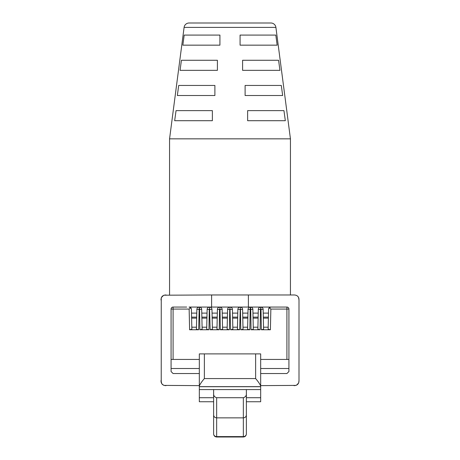 <?xml version="1.0" encoding="UTF-8"?>
<svg xmlns="http://www.w3.org/2000/svg" width="460" height="460" viewBox="0 0 460 460"><rect width="100%" height="100%" fill="white"/><g stroke="black" fill="none" stroke-linecap="round" stroke-linejoin="round"><path stroke-width="0.69" d="M164.019 295.205L211.617 294.969L211.617 307.056M248.383 307.056L248.383 294.969L211.617 294.969M248.383 294.969L294.475 294.975M161.23 382.611L161.253 297.93M298.666 382.904L299 380.592L299 300.006C298.937 296.711 297.258 295.032 293.963 294.969M295.981 385.394L260.67 385.629M199.329 385.629L164.007 385.394M213.63 425.534L213.63 433.883A3.024 2.731 0 0 0 216.654 436.615L243.346 436.615L243.346 437L216.654 437L216.654 417.864C214.814 417.691 213.808 416.748 213.63 415.035L213.63 433.883M260.67 359.438L288.926 359.438L288.926 371.525L286.913 373.543L260.67 373.543M186.685 307.056L173.086 307.056A2.012 2.012 0 0 0 171.074 309.074L171.074 371.525L173.086 373.543L199.329 373.543M199.329 389.585L213.63 389.585L213.63 397.716L199.329 397.716L199.329 353.895L260.67 353.895L260.67 401.747L246.37 401.747L246.37 433.883A3.024 2.731 180 0 1 243.346 436.615L243.346 417.864C245.186 417.691 246.192 416.748 246.37 415.035M260.67 389.585L246.37 389.585L246.37 397.716L260.67 397.716M246.37 397.716L246.37 401.747M213.63 394.939L213.63 389.585L246.37 389.585L246.37 394.939M213.63 397.716L213.63 401.747L199.329 401.747L199.329 397.716M201.215 307.999A2.369 2.369 0 0 0 199.329 307.056L229.948 307.056A2.369 2.369 0 0 0 228.062 307.999M248.509 307.999A2.369 2.369 0 0 1 250.395 307.056L240.223 307.056A2.369 2.369 0 0 1 242.115 307.999M270.503 307.102A2.369 2.369 0 0 1 270.946 307.056L273.315 307.056M219.926 45.16L219.926 35.087L184.19 35.087L182.844 45.16L219.926 45.16M184.098 27.387L275.902 27.387A5.037 5.037 0 0 0 270.905 23L189.094 23A5.037 5.037 0 0 0 184.098 27.387L169.562 138.839L290.438 138.839L290.438 294.969M282.664 95.525L281.296 85.451L245.111 85.451L245.111 95.525L282.664 95.525M277.156 45.16L275.81 35.087L240.074 35.087L240.074 45.16L277.156 45.16M285.332 120.71L283.952 110.636L247.63 110.636L247.63 120.71L285.332 120.71M279.939 70.346L278.587 60.271L242.592 60.271L242.592 70.346L279.939 70.346M212.37 110.636L176.048 110.636L174.668 120.71L212.37 120.71L212.37 110.636M214.889 85.451L178.704 85.451L177.336 95.525L214.889 95.525L214.889 85.451M217.407 60.271L181.412 60.271L180.061 70.346L217.407 70.346L217.407 60.271M293.963 385.629C297.258 385.566 298.937 383.887 299 380.592L298.764 382.616M298.597 383.071L296.464 385.216M297.718 296.251L298.057 296.637M298.586 297.511L299 300.006M298.77 297.988L298.891 298.483M166.037 294.969C162.742 295.032 161.063 296.711 161 300.006L161.374 297.597M161.402 297.534L163.547 295.383M163.536 385.21L161.788 383.755L161 380.679M161 380.592C161.063 383.887 162.742 385.566 166.037 385.629M199.876 329.762L199.554 309.419L201.693 309.373L202.136 329.239L199.876 329.762L208.949 329.762L206.695 329.239L207.132 309.373L209.271 309.419L208.949 329.762M190.63 307.659L189.146 309.074L189.606 329.762L191.86 329.239L191.423 309.373L190.63 307.659L189.054 307.056L199.226 307.056C197.754 307.268 196.966 308.039 196.857 309.373L196.42 329.239L198.674 329.762L199.226 307.056A2.369 2.369 0 0 0 197.334 307.999M209.829 309.419L211.968 309.373L212.411 329.239L210.151 329.762L209.501 307.056A2.369 2.369 0 0 0 207.609 307.999M288.926 359.438L288.926 309.074L286.913 309.074L286.913 307.056A2.012 2.012 0 0 1 288.926 309.074A2.012 2.012 0 0 0 286.913 307.056L260.774 307.056A2.369 2.369 0 0 1 262.666 307.999M246.37 425.534L246.37 433.883M213.63 401.747L213.63 415.035M199.226 307.056L199.329 307.056C200.802 307.268 201.589 308.039 201.693 309.373M199.554 309.419L199.329 307.056M206.741 327.204L202.089 327.204M207.052 313.105L201.779 313.105M206.942 318.136L201.888 318.136M217.016 327.204L212.365 327.204M217.212 318.136L212.163 318.136M217.327 313.105L212.054 313.105M252.868 309.373L250.729 309.419L250.499 307.056C251.971 307.268 252.758 308.039 252.868 309.373L253.305 329.239L251.051 329.762L250.729 309.419M242.788 318.136L247.836 318.136M242.983 327.204L247.635 327.204M249.849 329.762L250.171 309.419L248.032 309.373L247.589 329.239L249.849 329.762L240.775 329.762L243.029 329.239L242.592 309.373L240.453 309.419L240.223 307.056C241.695 307.268 242.489 308.039 242.592 309.373M260.774 307.056C262.246 307.268 263.034 308.039 263.143 309.373L260.998 309.419L260.774 307.056L250.395 307.056C248.929 307.268 248.135 308.039 248.032 309.373M250.171 309.419L250.395 307.056M270.946 307.056L269.37 307.659L268.577 309.373A2.369 2.369 0 0 1 268.634 308.901M268.801 308.418A2.369 2.369 0 0 1 270.348 307.136M268.577 309.373L268.14 329.239L270.394 329.762L261.326 329.762L263.58 329.239L263.143 309.373M263.534 327.204L268.186 327.204M263.333 318.136L268.387 318.136M263.223 313.105L268.496 313.105M260.998 309.419L261.326 329.762M260.774 309.074L260.446 309.419L258.307 309.373L257.864 329.239L260.124 329.762L251.051 329.762M253.058 318.136L258.112 318.136M252.948 313.105L258.221 313.105M250.499 307.056A2.369 2.369 0 0 1 252.39 307.999M253.259 327.204L257.911 327.204M260.446 309.419L260.124 329.762M240.775 329.762L240.453 309.419M239.993 309.419L237.855 309.373L237.417 329.239L239.671 329.762L240.223 309.074M239.671 329.762L230.604 329.762L229.948 307.056C228.476 307.268 227.689 308.039 227.579 309.373L229.724 309.419L230.052 309.074M220.328 329.762L220.006 309.419L222.145 309.373L222.582 329.239L220.328 329.762L229.396 329.762L229.724 309.419M220.006 309.419L219.776 307.056C218.304 307.268 217.511 308.039 217.407 309.373L219.546 309.419L219.776 309.074M210.151 329.762L219.224 329.762L219.546 309.419M209.501 309.074L209.271 309.419M189.606 329.762L198.674 329.762M199.329 359.438L173.086 359.438L173.086 307.056M269.37 307.659L270.854 309.074L270.394 329.762M260.67 386.049C259.992 384.209 258.313 381.719 255.633 378.574L204.367 378.574C201.687 381.719 200.008 384.209 199.329 386.049M199.329 386.636L260.67 386.636M199.329 386.705L260.67 386.705M243.346 417.864L216.654 417.864L216.654 397.716L243.346 397.716L243.346 417.864M213.63 393.616C213.486 395.663 214.492 397.026 216.654 397.716M246.37 393.616C246.514 395.663 245.508 397.026 243.346 397.716M237.855 309.373C237.964 308.039 238.751 307.268 240.223 307.056L230.052 307.056C231.524 307.268 232.311 308.039 232.421 309.373L230.276 309.419M258.307 309.373C258.411 308.039 259.198 307.268 260.67 307.056A2.369 2.369 0 0 0 258.784 307.999M242.673 313.105L247.946 313.105M238.337 307.999A2.369 2.369 0 0 1 240.223 307.056M230.052 307.056A2.369 2.369 0 0 1 231.938 307.999M230.604 329.762L232.858 329.239L232.421 309.373M232.611 318.136L237.665 318.136M232.501 313.105L237.774 313.105M232.812 327.204L237.463 327.204M222.145 309.373C222.036 308.039 221.248 307.268 219.776 307.056A2.369 2.369 0 0 0 217.885 307.999M229.396 329.762L227.142 329.239L227.579 309.373M227.188 327.204L222.536 327.204M227.389 318.136L222.335 318.136M227.499 313.105L222.226 313.105M221.662 307.999A2.369 2.369 0 0 0 219.776 307.056M211.968 309.373C211.864 308.039 211.071 307.268 209.605 307.056A2.369 2.369 0 0 1 211.491 307.999M219.224 329.762L216.97 329.239L217.407 309.373M209.501 307.056C208.029 307.268 207.242 308.039 207.132 309.373M191.423 309.373A2.369 2.369 0 0 0 191.366 308.901M191.199 308.418A2.369 2.369 0 0 0 189.054 307.056M196.667 318.136L191.613 318.136M196.466 327.204L191.814 327.204M196.776 313.105L191.504 313.105M196.857 309.373L199.002 309.419M171.074 359.438L173.086 359.438M171.074 309.074L189.146 309.074M286.913 359.438L286.913 309.074L270.854 309.074M288.926 368.506L260.67 368.506M201.865 317.13L206.96 317.13M212.14 317.13L217.235 317.13M268.41 317.13L263.31 317.13M258.135 317.13L253.04 317.13M255.633 353.895L255.633 378.574M204.367 353.895L204.367 378.574M260.67 309.074L260.67 307.056M247.859 317.13L242.765 317.13M237.688 317.13L232.587 317.13M229.948 309.074L229.948 307.056M222.312 317.13L227.412 317.13M209.605 309.074L209.605 307.056M191.59 317.13L196.69 317.13M171.074 368.506L199.329 368.506M216.654 437C214.82 436.822 213.808 435.815 213.63 433.975M169.562 138.839L169.562 294.969M275.902 27.387L290.438 138.839M243.346 437C245.18 436.822 246.192 435.815 246.37 433.975"/></g></svg>
